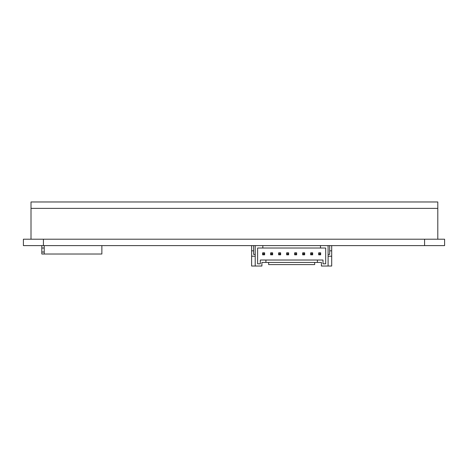 <?xml version="1.0" encoding="UTF-8"?>
<svg xmlns="http://www.w3.org/2000/svg" width="468" height="468" viewBox="0 0 468 468"><rect width="100%" height="100%" fill="white"/><g stroke="black" fill="none" stroke-linecap="round" stroke-linejoin="round"><path stroke-width="0.7" d="M282.175 245.612L278.571 245.612M278.606 245.612L275.038 245.612M316.678 245.612L282.14 245.612M444.6 239.206L424.581 239.206L424.581 245.612L444.6 245.612L444.6 239.206L444.6 245.612M424.581 245.612L43.419 245.612L43.419 239.206L23.4 239.206L23.4 245.612L43.419 245.612M424.581 239.206L43.419 239.206M437.796 239.206L437.796 208.377L31.005 208.377L437.796 208.377L437.796 201.971L31.005 201.971L31.005 239.206M44.22 252.018L41.816 252.018L41.816 248.011L44.22 248.011M44.22 245.612L44.22 254.019L41.816 254.019L41.816 252.018M41.816 248.011L41.816 245.612M101.872 245.612L101.872 254.019L44.22 254.019M328.091 245.612L328.091 266.029L321.405 266.029L321.405 262.425L265.912 262.425L265.912 260.027L323.002 260.027L323.002 263.829L325.687 263.829L325.687 248.011L257.622 248.011L257.622 263.829L260.307 263.829L260.307 260.027L265.912 260.027M255.218 245.612L255.218 266.029L261.904 266.029L261.904 262.425L265.912 262.425M253.621 250.819L251.614 250.819L251.614 245.612M255.218 256.218L251.614 256.218L251.614 250.819M317.398 262.425L317.398 260.027M320.481 245.612L320.481 248.011M255.218 266.029L251.614 266.029L251.614 256.218M328.091 266.029L331.695 266.029L331.695 245.612M262.829 248.011L262.829 245.612M328.091 256.218L331.695 256.218M329.688 250.819L331.695 250.819M268.632 262.425L268.632 264.59L314.677 264.59L314.677 262.425M255.218 254.416L253.621 254.416L253.621 245.612M329.688 245.612L329.688 254.416L328.091 254.416M264.631 254.82L262.63 254.82L262.63 252.819L264.631 252.819L264.631 254.82L264.227 254.416L264.227 253.217L263.028 253.217L263.028 254.416L264.227 254.416M262.63 252.819L263.028 253.217M263.028 254.416L262.63 254.82M264.631 252.819L264.227 253.217M272.639 254.82L270.633 254.82L270.633 252.819L272.639 252.819L272.639 254.82L272.236 254.416L272.236 253.217L271.036 253.217L271.036 254.416L272.236 254.416M280.642 254.82L278.641 254.82L278.641 252.819L280.642 252.819L280.642 254.82L280.244 253.217L279.045 253.217L279.045 254.416L280.244 254.416M288.651 254.82L286.65 254.82L286.65 252.819L288.651 252.819L288.651 254.82L288.253 253.217L287.048 253.217L287.048 254.416L288.253 254.416M296.659 254.82L294.659 254.82L294.659 252.819L296.659 252.819L296.659 254.82L296.262 253.217L295.056 253.217L295.056 254.416L296.262 254.416M304.668 254.82L302.667 254.82L302.667 252.819L304.668 252.819L304.668 254.82L304.264 254.416L304.264 253.217L303.065 253.217L303.065 254.416L304.264 254.416M312.677 254.82L310.67 254.82L310.67 252.819L312.677 252.819L312.677 254.82L312.273 254.416L312.273 253.217L311.074 253.217L311.074 254.416L312.273 254.416M320.679 254.82L318.679 254.82L318.679 252.819L320.679 252.819L320.679 254.82L320.282 253.217L319.082 253.217L319.082 254.416L320.282 254.416M270.633 252.819L271.036 253.217M271.036 254.416L270.633 254.82M272.639 252.819L272.236 253.217M278.641 252.819L279.045 253.217M279.045 254.416L278.641 254.82M280.642 252.819L280.244 253.217M286.65 252.819L287.048 253.217M287.048 254.416L286.65 254.82M288.651 252.819L288.253 253.217M294.659 252.819L295.056 253.217M295.056 254.416L294.659 254.82M296.659 252.819L296.262 253.217M302.667 252.819L303.065 253.217M303.065 254.416L302.667 254.82M304.668 252.819L304.264 253.217M310.67 252.819L311.074 253.217M311.074 254.416L310.67 254.82M312.677 252.819L312.273 253.217M318.679 252.819L319.082 253.217M319.082 254.416L318.679 254.82M320.679 252.819L320.282 253.217"/></g></svg>

